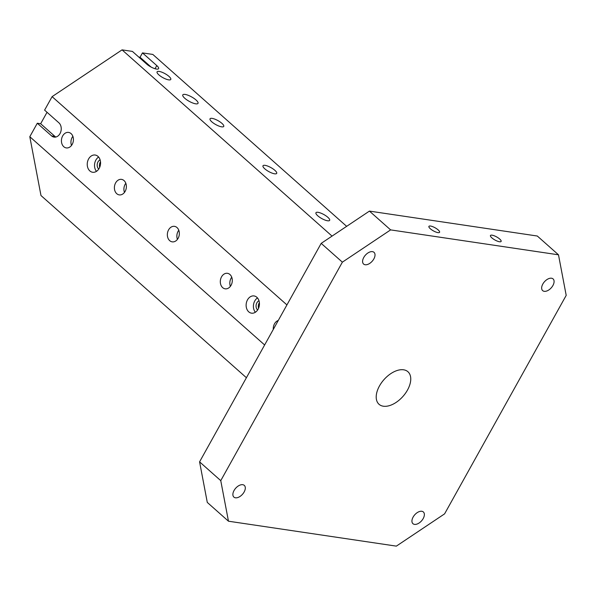 <?xml version="1.0" encoding="UTF-8"?>
<svg xmlns="http://www.w3.org/2000/svg" width="596" height="596" viewBox="0 0 596 596"><rect width="100%" height="100%" fill="white"/><g stroke="black" fill="none" stroke-linecap="round" stroke-linejoin="round"><path stroke-width="0.89" d="M199.578 461.855L207.289 502.421L228.469 521.209L220.758 480.644L342.372 262.158L321.184 243.369L199.578 461.855L220.758 480.644M55.823 137.043A7.837 5.953 98.4 0 1 54.959 136.417L40.655 123.73L37.302 123.238L29.8 136.708L40.982 195.533L246.409 377.722M40.655 123.73L47.032 112.286M346.656 226.338L152.829 54.437L142.474 52.902L156.778 65.582A7.837 2.265 29.1 0 1 158.588 68.644A7.837 2.265 29.1 0 1 153.783 68.294A7.837 2.265 29.1 0 1 146.705 64.092L132.401 51.405L122.053 49.87L52.098 96.649L44.596 110.126L58.892 122.806A7.837 5.953 -81.6 0 1 60.718 131.984A7.837 5.953 -81.6 0 1 54.094 137.11A7.837 5.953 -81.6 0 1 51.599 135.918L54.959 136.417M138.808 57.089L140.045 57.276L151.064 67.043M142.474 52.902L140.045 57.276M256.839 297.27A8.709 6.616 98.4 0 1 258.865 307.469A8.709 6.616 98.4 0 1 251.512 313.168A8.709 6.616 98.4 0 1 246.245 303.587A8.709 6.616 98.4 0 1 254.067 295.944A8.709 6.616 98.4 0 1 256.839 297.27M97.96 156.368A8.709 6.616 98.4 0 1 99.986 166.56A8.709 6.616 98.4 0 1 92.626 172.259A8.709 6.616 98.4 0 1 87.359 162.678A8.709 6.616 98.4 0 1 95.189 155.035A8.709 6.616 98.4 0 1 97.96 156.368M71.073 133.608A7.837 5.953 98.4 0 1 72.898 142.787A7.837 5.953 98.4 0 1 66.275 147.912A7.837 5.953 98.4 0 1 61.537 139.293A7.837 5.953 98.4 0 1 68.577 132.416A7.837 5.953 98.4 0 1 71.073 133.608M124.035 180.581A7.837 5.953 98.4 0 1 125.86 189.751A7.837 5.953 98.4 0 1 119.237 194.885A7.837 5.953 98.4 0 1 114.499 186.257A7.837 5.953 98.4 0 1 121.539 179.381A7.837 5.953 98.4 0 1 124.035 180.581M176.997 227.545A7.837 5.953 98.4 0 1 178.822 236.724A7.837 5.953 98.4 0 1 172.199 241.849A7.837 5.953 98.4 0 1 167.454 233.23A7.837 5.953 98.4 0 1 174.501 226.353A7.837 5.953 98.4 0 1 176.997 227.545M229.959 274.518A7.837 5.953 98.4 0 1 231.777 283.689A7.837 5.953 98.4 0 1 225.154 288.822A7.837 5.953 98.4 0 1 220.416 280.195A7.837 5.953 98.4 0 1 227.456 273.318A7.837 5.953 98.4 0 1 229.959 274.518M273.296 329.417A7.837 5.953 98.4 0 1 278.265 320.477M37.302 123.238L51.599 135.918M29.8 136.708L264.631 344.972M52.098 96.649L286.929 304.921M122.053 49.87L332.046 236.105M195.995 99.957A8.709 2.511 -150.9 0 1 198.006 103.361A8.709 2.511 -150.9 0 1 189.178 101.32A8.709 2.511 -150.9 0 1 182.793 94.891A8.709 2.511 -150.9 0 1 188.127 95.278A8.709 2.511 -150.9 0 1 195.995 99.957M168.959 76.385A7.837 2.265 -150.9 0 1 170.769 79.454A7.837 2.265 -150.9 0 1 162.82 77.614A7.837 2.265 -150.9 0 1 157.076 71.833A7.837 2.265 -150.9 0 1 161.874 72.183A7.837 2.265 -150.9 0 1 168.959 76.385M221.921 123.357A7.837 2.265 -150.9 0 1 223.731 126.419A7.837 2.265 -150.9 0 1 215.782 124.586A7.837 2.265 -150.9 0 1 210.038 118.798A7.837 2.265 -150.9 0 1 214.836 119.148A7.837 2.265 -150.9 0 1 221.921 123.357M274.875 170.329A7.837 2.265 -150.9 0 1 276.686 173.391A7.837 2.265 -150.9 0 1 268.744 171.559A7.837 2.265 -150.9 0 1 262.992 165.77A7.837 2.265 -150.9 0 1 267.798 166.12A7.837 2.265 -150.9 0 1 274.875 170.329M327.837 217.294A7.837 2.265 -150.9 0 1 329.648 220.356A7.837 2.265 -150.9 0 1 321.698 218.523A7.837 2.265 -150.9 0 1 315.954 212.735A7.837 2.265 -150.9 0 1 320.76 213.085A7.837 2.265 -150.9 0 1 327.837 217.294M244.129 491.998A7.837 4.559 -48.4 0 1 233.893 497.109A7.837 4.559 -48.4 0 1 234.057 490.501A7.837 4.559 -48.4 0 1 244.293 485.39A7.837 4.559 -48.4 0 1 244.129 491.998M373.841 258.94A7.837 4.559 -48.4 0 1 363.605 264.058A7.837 4.559 -48.4 0 1 363.769 257.45A7.837 4.559 -48.4 0 1 374.005 252.331A7.837 4.559 -48.4 0 1 373.841 258.94M552.909 285.521A7.837 4.559 -48.4 0 1 542.673 290.632A7.837 4.559 -48.4 0 1 542.837 284.024A7.837 4.559 -48.4 0 1 553.073 278.913A7.837 4.559 -48.4 0 1 552.909 285.521M423.19 518.572A7.837 4.559 -48.4 0 1 412.953 523.69A7.837 4.559 -48.4 0 1 413.117 517.082A7.837 4.559 -48.4 0 1 423.354 511.964A7.837 4.559 -48.4 0 1 423.19 518.572M407.47 390.089A21.761 12.672 131.6 0 0 407.925 371.725A21.761 12.672 131.6 0 0 379.488 385.932A21.761 12.672 131.6 0 0 379.041 404.297A21.761 12.672 131.6 0 0 407.47 390.089M342.372 262.158L390.618 229.892L558.489 254.812L566.2 295.378L444.594 513.864L396.347 546.13L228.469 521.209M558.489 254.812L537.309 236.023L369.431 211.103L321.184 243.369M438.164 229.914A6.094 1.758 -150.9 0 1 439.572 232.291A6.094 1.758 -150.9 0 1 433.389 230.868A6.094 1.758 -150.9 0 1 428.919 226.368A6.094 1.758 -150.9 0 1 432.651 226.636A6.094 1.758 -150.9 0 1 438.164 229.914M499.716 239.048A6.094 1.758 -150.9 0 1 501.124 241.432A6.094 1.758 -150.9 0 1 494.941 240.002A6.094 1.758 -150.9 0 1 490.471 235.502A6.094 1.758 -150.9 0 1 494.211 235.778A6.094 1.758 -150.9 0 1 499.716 239.048M369.431 211.103L390.618 229.892M231.74 277.207A7.837 5.953 -81.6 0 0 230.384 286.348M178.785 230.235A7.837 5.953 -81.6 0 0 177.422 239.383M125.823 183.263A7.837 5.953 -81.6 0 0 124.467 192.411M72.861 136.298A7.837 5.953 -81.6 0 0 71.505 145.446M98.742 169.093A5.222 3.971 98.4 0 1 97.252 164.146A5.222 3.971 98.4 0 1 100.113 159.847M98.608 157.031A8.709 6.616 -81.6 0 0 96.485 171.35M99.696 167.342A5.222 3.971 98.4 0 1 100.515 161.799M257.621 310.002A5.222 3.971 98.4 0 1 256.131 305.055A5.222 3.971 98.4 0 1 258.999 300.749M257.487 297.933A8.709 6.616 -81.6 0 0 255.364 312.252M258.575 308.244A5.222 3.971 98.4 0 1 259.394 302.708M156.778 65.582L155.027 68.726"/></g></svg>
